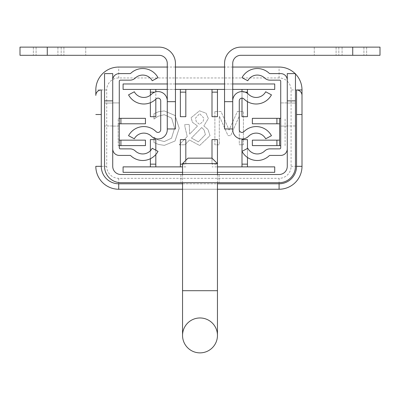 <?xml version="1.0" encoding="UTF-8"?>
<svg xmlns="http://www.w3.org/2000/svg" width="400" height="400" viewBox="0 0 400 400"><rect width="100%" height="100%" fill="white"/><g stroke="black" fill="none" stroke-linecap="round" stroke-linejoin="round"><path stroke-width="0.3" stroke-dasharray="2 1.5" d="M119.275 102.92L119.275 126.105L119.275 102.92L119.275 126.105L119.275 102.92L112.725 102.92L112.725 126.105L112.725 102.92L119.275 102.92M112.725 102.92L112.725 126.105L112.725 102.92M135.285 78.045A7.635 7.635 0 0 1 130.025 80.15L120.365 80.15A1.09 1.09 0 0 0 119.275 81.24L119.275 147.785A1.09 1.09 0 0 0 120.365 148.875L130.025 148.875A7.635 7.635 0 0 1 135.285 150.975A10.8 10.8 0 0 0 152.235 148.27L158 151.37A17.345 17.345 0 0 1 130.78 155.72A1.09 1.09 0 0 0 130.025 155.42L119.275 155.42A6.545 6.545 0 0 1 112.725 148.875L112.725 80.15A6.545 6.545 0 0 1 119.275 73.605L130.025 73.605A1.09 1.09 0 0 0 130.78 73.3A17.345 17.345 0 0 1 158 77.655L152.235 80.755A10.8 10.8 0 0 0 135.285 78.045M112.725 148.875L112.725 80.15M151.45 94.29A10.8 10.8 0 0 1 134.31 91.765L128.545 94.87A17.345 17.345 0 0 0 156.075 98.925A2.725 2.725 0 0 1 160.725 100.855L160.725 129.715A2.725 2.725 0 0 1 156.075 131.645A17.345 17.345 0 0 0 128.545 135.7L134.31 138.8A10.8 10.8 0 0 1 151.45 136.275A9.275 9.275 0 0 0 167.275 129.715L167.275 100.855A9.275 9.275 0 0 0 151.45 94.29M50 47.125L36.09 47.125L50 47.125M50 55.305L63.91 55.305L50 55.305M71.82 47.125L57.91 47.125L71.82 47.125M71.82 55.305L57.91 55.305L71.82 55.305M47.275 47.125L159.09 47.125A16.365 16.365 0 0 1 175.455 63.49L175.455 128.945L175.455 101.67L175.455 128.945L167.275 128.945L175.455 128.945L167.275 128.945L167.275 63.49A8.18 8.18 0 0 0 159.09 55.305L20 55.305L20 47.125L20 55.305L159.09 55.305L20 55.305L20 47.125L47.275 47.125L47.275 55.305M175.455 63.49A16.365 16.365 0 0 0 159.09 47.125A16.365 16.365 0 0 1 175.455 63.49L175.455 101.67L167.275 101.67L167.275 128.945L167.275 63.49L167.275 128.945M167.275 63.49A8.18 8.18 0 0 0 159.09 55.305M112.725 103.055L112.725 125.965L112.725 103.055L104.545 103.055L104.545 125.965L104.545 103.055L104.545 125.965L104.545 103.055L112.725 103.055L112.725 125.965L112.725 103.055M287.275 103.055L287.275 125.965L287.275 103.055L287.275 125.965L287.275 103.055L295.455 103.055L295.455 125.965L295.455 103.055L287.275 103.055M295.455 103.055L295.455 125.965L295.455 103.055M104.545 100.875L104.545 73.605L112.725 73.605L112.725 166.33A8.18 8.18 0 0 0 120.91 174.51L279.09 174.51A8.18 8.18 0 0 0 287.275 166.33L287.275 73.605L295.455 73.605L295.455 166.33A16.365 16.365 0 0 1 279.09 182.695L120.91 182.695A16.365 16.365 0 0 1 104.545 166.33L104.545 100.875L112.725 100.875M200 174.51L180.91 174.51L200 174.51M200 182.695L219.09 182.695L200 182.695M200 158.15L212 158.15L200 158.15M200 163.605L182.545 163.605L200 163.605M182.545 163.605L182.545 290.695L217.455 290.695L182.545 290.695L217.455 290.695L217.455 163.605L182.545 163.605L188 158.15L212 158.15L212 164.15L217.455 164.15L217.455 163.605L212 158.15M217.455 335.42A17.455 17.455 0 0 0 200 317.965A17.455 17.455 0 0 0 182.545 335.42A17.455 17.455 0 0 1 200 317.965A17.455 17.455 0 0 1 217.455 335.42L217.455 290.695M280.725 126.105L280.725 102.92L280.725 126.105L280.725 102.92L280.725 126.105L287.275 126.105L287.275 102.92L287.275 126.105L280.725 126.105M287.275 126.105L287.275 102.92L287.275 126.105M269.975 80.15L279.635 80.15A1.09 1.09 0 0 1 280.725 81.24L280.725 147.785A1.09 1.09 0 0 1 279.635 148.875L269.975 148.875M264.715 150.975A10.8 10.8 0 0 1 247.765 148.27L242 151.37M269.22 155.72A1.09 1.09 0 0 1 269.975 155.42L280.725 155.42M287.275 148.875L287.275 80.15L287.275 148.875M280.725 73.605L269.975 73.605A1.09 1.09 0 0 1 269.22 73.3M242 77.655L247.765 80.755A10.8 10.8 0 0 1 264.715 78.045M248.55 94.29A10.8 10.8 0 0 0 265.69 91.765L271.455 94.87M243.925 98.925A2.725 2.725 0 0 0 239.275 100.855L239.275 129.715A2.725 2.725 0 0 0 243.925 131.645M271.455 135.7L265.69 138.8A10.8 10.8 0 0 0 248.55 136.275M232.725 129.715L232.725 100.855M350 47.125L363.91 47.125L350 47.125M350 55.305L336.09 55.305L350 55.305M328.18 47.125L342.09 47.125L328.18 47.125M328.18 55.305L342.09 55.305L328.18 55.305M352.725 47.125L240.91 47.125A16.365 16.365 0 0 0 224.545 63.49L224.545 128.945L224.545 101.67L224.545 128.945L232.725 128.945L224.545 128.945L232.725 128.945L232.725 63.49A8.18 8.18 0 0 1 240.91 55.305L380 55.305L380 47.125L380 55.305L240.91 55.305L380 55.305L380 47.125L352.725 47.125L352.725 55.305M240.91 47.125A16.365 16.365 0 0 0 224.545 63.49L224.545 101.67L232.725 101.67L232.725 128.945L232.725 63.49L232.725 128.945M232.725 63.49A8.18 8.18 0 0 1 240.91 55.305M158.395 144.405L164.33 145.38L175.03 141.01L179.21 128.175L175.06 115.5L164.245 110.92L158.395 111.78L153.975 113.725L153.975 119.06L158.07 116.285L164.275 114.695L171.635 118.12L174.6 128.175L171.525 138.23L164.275 141.55L157.83 139.905L153.975 137.235L153.975 142.52L158.395 144.405L164.33 145.38L175.03 141.01L179.21 128.175L175.06 115.5L164.245 110.92L158.395 111.78L153.975 113.725L153.975 119.06L158.07 116.285L164.275 114.695L171.635 118.12L174.6 128.175L171.525 138.23L164.275 141.55L157.83 139.905L153.975 137.235L153.975 142.52L158.395 144.405M214.885 111.51L214.885 144.785L219.305 144.785L219.305 116.12L227.99 135.615L230.685 135.615L239.285 116.12L239.285 144.785L243.41 144.785L243.41 111.51L237.37 111.51L229.065 130.035L221.03 111.51L214.885 111.51L214.885 144.785L219.305 144.785L219.305 116.12L227.99 135.615L230.685 135.615L239.285 116.12L239.285 144.785L243.41 144.785L243.41 111.51L237.37 111.51L229.065 130.035L221.03 111.51L214.885 111.51M187.22 136.56L179.24 144.785L184.955 144.785L189.51 140.01L199.625 145.485L210.005 135.645L208.035 129.525L203.855 125.935L208.33 118.52L206.04 113.21L199.515 110.81L191.1 117.715L192.395 122.245L197.52 125.99L189.675 134.08L189.24 124.455L184.875 124.455L184.875 126.61L187.22 136.56L179.24 144.785L184.955 144.785L189.51 140.01L199.625 145.485L210.005 135.645L208.035 129.525L203.855 125.935L208.33 118.52L206.04 113.21L199.515 110.81L191.1 117.715L192.395 122.245L197.52 125.99L189.675 134.08L189.24 124.455L184.875 124.455L184.875 126.61L187.22 136.56M196.28 121.705L195.47 118.145L199.675 113.615L203.965 118.305L203.1 121.325L199.625 124.4L196.28 121.705L195.47 118.145L199.675 113.615L203.965 118.305L203.1 121.325L199.625 124.4L196.28 121.705M201.725 127.53L204.045 129.845L205.395 134.565L198.41 141.845L191.455 138.045L201.725 127.53L204.045 129.845L205.395 134.565L198.41 141.845L191.455 138.045L201.725 127.53M119.275 123.785L118.18 123.785L118.18 118.33L119.275 118.33M118.18 118.33L145.455 118.33M119.275 145.605L118.18 145.605L118.18 140.15L119.275 140.15M145.455 145.605L118.18 145.605M252.365 118.33L280.725 118.33M155.82 154.53L155.82 150.195M150.365 150.785L150.365 158.72M123.09 172.33L123.09 166.875L150.365 166.875L150.365 139.605M247.455 157.445L247.455 148.435M247.455 139.605L247.455 166.875L274.725 166.875L274.725 172.33M182.545 164.15L185.82 164.15L185.82 160.33M185.82 139.605L185.82 164.15M212 164.15L212 139.605M217.455 164.15L217.455 166.875L242 166.875L242 139.605M245.195 92.15L242 92.15L242 98.125M247.455 101.64L247.455 93.355M242 92.15L242 91.58M242 116.695L242 89.42L217.455 89.42L217.455 116.695M150.365 95.24L150.365 102.71M155.82 99.17L155.82 92.15L154.805 92.15M150.365 116.695L150.365 89.42L123.09 89.42L123.09 83.965M155.82 91.84L155.82 92.15M180.365 116.695L180.365 89.42L155.82 89.42L155.82 116.695M212 116.695L212 89.42L185.82 89.42L185.82 116.695M280.725 145.605L252.365 145.605M112.725 118.33L112.725 145.605L112.725 118.33M145.455 123.785L118.18 123.785L118.18 140.15L145.455 140.15M285.09 145.605L285.09 118.33L285.09 145.605M232.725 83.965L224.545 83.965L232.725 83.965M175.455 83.965L167.275 83.965L175.455 83.965M175.455 89.42L167.275 89.42M232.725 89.42L224.545 89.42M182.545 172.33L217.455 172.33L182.545 172.33M185.82 166.875L182.545 166.875M274.725 83.965L274.725 89.42L247.455 89.42L247.455 116.695M217.455 139.605L217.455 166.875L212 166.875M155.82 139.605L155.82 166.875L180.365 166.875L180.365 139.605M252.365 140.15L279.635 140.15L279.635 123.785L252.365 123.785M118.18 123.785L118.18 140.15M182.545 183.785L217.455 183.785M182.545 189.24L217.455 189.24L182.545 189.24M302 95.42L302 114.51M295.455 73.935A22.91 22.91 0 0 0 295.125 73.605M232.725 67.055L224.545 67.055M175.455 67.055L167.275 67.055M291.09 166.33L302 166.33A22.91 22.91 0 0 1 279.09 189.24L279.09 178.33A12 12 0 0 0 291.09 166.33L291.09 89.965A12 12 0 0 0 279.09 77.965L118.725 77.965A12 12 0 0 0 106.725 89.965L106.725 166.33A12 12 0 0 0 118.725 178.33L279.09 178.33M118.725 178.33L118.725 189.24A22.91 22.91 0 0 1 95.82 166.33L106.725 166.33M101.275 89.965L101.275 166.33A17.455 17.455 0 0 0 118.725 183.785L279.09 183.785A17.455 17.455 0 0 0 296.545 166.33L296.545 89.965L291.09 89.965M167.275 101.67L175.455 101.67L167.275 101.67M295.455 100.875L287.275 100.875M232.725 101.67L224.545 101.67L232.725 101.67M279.09 77.965L279.09 67.055M118.725 77.965L118.725 67.055M106.725 89.965L95.82 89.965M119.275 126.105L112.725 126.105L119.275 126.105M36.09 47.125L36.09 55.305L36.09 47.125M63.91 47.125L63.91 55.305L63.91 47.125M57.91 47.125L57.91 55.305L57.91 47.125M85.725 47.125L85.725 55.305L85.725 47.125M33.365 47.125L33.365 55.305L33.365 47.125M61.18 47.125L61.18 55.305L61.18 47.125M112.725 125.965L104.545 125.965L112.725 125.965M295.455 125.965L287.275 125.965L295.455 125.965M180.91 174.51L180.91 182.695L180.91 174.51M219.09 174.51L219.09 182.695L219.09 174.51M182.545 174.51L182.545 182.695M217.455 174.51L217.455 182.695M182.545 290.695L182.545 335.42M287.275 102.92L280.725 102.92L287.275 102.92M336.09 47.125L336.09 55.305L336.09 47.125M363.91 47.125L363.91 55.305L363.91 47.125M314.275 47.125L314.275 55.305L314.275 47.125M342.09 47.125L342.09 55.305L342.09 47.125M338.82 47.125L338.82 55.305L338.82 47.125M366.635 47.125L366.635 55.305L366.635 47.125"/><path stroke-width="0.6" d="M112.725 80.15A6.545 6.545 0 0 1 119.275 73.605L130.025 73.605A1.09 1.09 0 0 0 130.78 73.3A17.345 17.345 0 0 1 158 77.655L152.235 80.755A10.8 10.8 0 0 0 135.285 78.045A7.635 7.635 0 0 1 130.025 80.15L120.365 80.15A1.09 1.09 0 0 0 119.275 81.24L119.275 147.785A1.09 1.09 0 0 0 120.365 148.875L130.025 148.875A7.635 7.635 0 0 1 135.285 150.975A10.8 10.8 0 0 0 152.235 148.27L158 151.37A17.345 17.345 0 0 1 130.78 155.72A1.09 1.09 0 0 0 130.025 155.42L119.275 155.42A6.545 6.545 0 0 1 112.725 148.875M151.45 94.29A10.8 10.8 0 0 1 134.31 91.765L128.545 94.87A17.345 17.345 0 0 0 156.075 98.925A2.725 2.725 0 0 1 160.725 100.855L160.725 129.715A2.725 2.725 0 0 1 156.075 131.645A17.345 17.345 0 0 0 128.545 135.7L134.31 138.8A10.8 10.8 0 0 1 151.45 136.275A9.275 9.275 0 0 0 167.275 129.715L167.275 100.855A9.275 9.275 0 0 0 151.45 94.29M167.275 128.945L175.455 128.945L175.455 63.49A16.365 16.365 0 0 0 159.09 47.125L20 47.125L20 55.305L159.09 55.305A8.18 8.18 0 0 1 167.275 63.49L167.275 101.67L175.455 101.67L175.455 63.49M167.275 63.49A8.18 8.18 0 0 0 159.09 55.305M104.545 73.605L104.545 100.875L112.725 100.875L112.725 73.605L104.545 73.605M295.455 100.875L295.455 73.605L287.275 73.605L287.275 100.875L295.455 100.875L295.455 166.33A16.365 16.365 0 0 1 279.09 182.695L120.91 182.695A16.365 16.365 0 0 1 104.545 166.33L104.545 100.875M287.275 100.875L287.275 166.33A8.18 8.18 0 0 1 279.09 174.51L120.91 174.51A8.18 8.18 0 0 1 112.725 166.33L112.725 100.875M200 163.605L217.455 163.605L217.455 139.605L212 139.605L212 158.15L188 158.15L182.545 163.605L200 163.605M200 352.875A17.455 17.455 0 0 0 217.455 335.42A17.455 17.455 0 0 0 200 317.965A17.455 17.455 0 0 0 182.545 335.42A17.455 17.455 0 0 0 200 352.875A17.455 17.455 0 0 0 217.455 335.42A17.455 17.455 0 0 1 200 352.875A17.455 17.455 0 0 1 182.545 335.42A17.455 17.455 0 0 0 200 352.875M280.725 73.605A6.545 6.545 0 0 1 287.275 80.15A6.545 6.545 0 0 0 280.725 73.605L269.975 73.605A1.09 1.09 0 0 1 269.22 73.3A17.345 17.345 0 0 0 242 77.655L247.765 80.755A10.8 10.8 0 0 1 264.715 78.045A7.635 7.635 0 0 0 269.975 80.15L279.635 80.15A1.09 1.09 0 0 1 280.725 81.24L280.725 147.785A1.09 1.09 0 0 1 279.635 148.875L269.975 148.875A7.635 7.635 0 0 0 264.715 150.975A10.8 10.8 0 0 1 247.765 148.27L242 151.37A17.345 17.345 0 0 0 269.22 155.72A1.09 1.09 0 0 1 269.975 155.42L280.725 155.42A6.545 6.545 0 0 0 287.275 148.875A6.545 6.545 0 0 1 280.725 155.42M264.715 78.045A7.635 7.635 0 0 0 269.975 80.15M269.975 148.875A7.635 7.635 0 0 0 264.715 150.975M242 151.37A17.345 17.345 0 0 0 269.22 155.72M269.22 73.3A17.345 17.345 0 0 0 242 77.655M248.55 94.29A10.8 10.8 0 0 0 265.69 91.765L271.455 94.87A17.345 17.345 0 0 1 243.925 98.925A2.725 2.725 0 0 0 239.275 100.855L239.275 129.715A2.725 2.725 0 0 0 243.925 131.645A17.345 17.345 0 0 1 271.455 135.7L265.69 138.8A10.8 10.8 0 0 0 248.55 136.275A9.275 9.275 0 0 1 232.725 129.715L232.725 100.855A9.275 9.275 0 0 1 248.55 94.29A9.275 9.275 0 0 0 232.725 100.855M271.455 94.87A17.345 17.345 0 0 1 243.925 98.925M243.925 131.645A17.345 17.345 0 0 1 271.455 135.7M248.55 136.275A9.275 9.275 0 0 1 232.725 129.715M232.725 63.49A8.18 8.18 0 0 1 240.91 55.305A8.18 8.18 0 0 0 232.725 63.49L232.725 101.67L224.545 101.67L224.545 63.49A16.365 16.365 0 0 1 240.91 47.125L380 47.125L380 55.305L240.91 55.305M232.725 128.945L224.545 128.945L224.545 63.49A16.365 16.365 0 0 1 240.91 47.125M120.91 123.785L145.455 123.785L145.455 118.33L120.91 118.33L120.91 123.785L119.275 123.785M119.275 118.33L120.91 118.33M120.91 145.605L145.455 145.605L145.455 140.15L120.91 140.15L120.91 145.605L119.275 145.605M119.275 140.15L120.91 140.15M276.91 118.33L252.365 118.33L252.365 123.785L276.91 123.785L276.91 118.33L279.635 118.33L279.635 123.785L276.91 123.785M280.725 118.33L279.635 118.33M150.365 158.72L150.365 164.15L155.82 164.15L155.82 154.53M155.82 150.195L155.82 139.605L150.365 139.605L150.365 150.785M123.09 172.33L182.545 172.33L123.09 172.33L123.09 166.875L150.365 166.875L150.365 164.15M155.82 164.15L155.82 166.875L180.365 166.875L180.365 164.15L182.545 164.15M247.455 148.435L247.455 139.605L242 139.605L242 164.15L247.455 164.15L247.455 157.445M247.455 164.15L247.455 166.875L274.725 166.875L274.725 172.33L217.455 172.33L274.725 172.33M217.455 166.875L242 166.875L242 164.15M185.82 160.33L185.82 139.605L180.365 139.605L180.365 164.15M242 98.125L242 116.695L247.455 116.695L247.455 101.64M247.455 93.355L247.455 92.15L245.195 92.15M242 91.58L242 89.42L232.725 89.42M274.725 83.965L232.725 83.965L274.725 83.965L274.725 89.42L247.455 89.42L247.455 92.15M154.805 92.15L150.365 92.15L150.365 95.24M150.365 102.71L150.365 116.695L155.82 116.695L155.82 99.17M150.365 92.15L150.365 89.42L123.09 89.42L123.09 83.965L167.275 83.965L123.09 83.965M167.275 89.42L155.82 89.42L155.82 91.84M180.365 92.15L180.365 116.695L185.82 116.695L185.82 92.15L180.365 92.15L180.365 89.42L175.455 89.42M185.82 92.15L185.82 89.42L212 89.42L212 116.695L217.455 116.695L217.455 92.15L212 92.15M224.545 89.42L217.455 89.42L217.455 92.15M276.91 140.15L252.365 140.15L252.365 145.605L276.91 145.605L276.91 140.15L279.635 140.15L279.635 123.785M279.635 140.15L279.635 145.605L276.91 145.605M279.635 145.605L280.725 145.605M224.545 83.965L175.455 83.965L224.545 83.965M217.455 183.785L279.09 183.785A17.455 17.455 0 0 0 296.545 166.33L296.545 89.965A5.455 5.455 0 0 1 302 95.42L302 166.33L302 114.51L296.545 114.51M279.09 183.785L279.09 189.24L217.455 189.24L279.09 189.24A22.91 22.91 0 0 0 302 166.33L296.545 166.33M167.275 67.055L118.725 67.055A22.91 22.91 0 0 0 95.82 89.965L95.82 95.42A5.455 5.455 0 0 1 101.275 89.965L101.275 166.33A17.455 17.455 0 0 0 118.725 183.785L182.545 183.785M118.725 183.785L118.725 189.24L182.545 189.24L118.725 189.24A22.91 22.91 0 0 1 95.82 166.33L101.275 166.33M302 95.42L302 89.965A22.91 22.91 0 0 0 295.455 73.935M295.125 73.605A22.91 22.91 0 0 0 279.09 67.055L232.725 67.055M224.545 67.055L175.455 67.055M47.275 55.305L47.275 47.125M182.545 182.695L182.545 290.695L217.455 290.695L217.455 335.42M352.725 55.305L352.725 47.125M155.82 166.875L150.365 166.875M247.455 166.875L242 166.875M182.545 166.875L180.365 166.875M242 89.42L247.455 89.42M150.365 89.42L155.82 89.42M180.365 89.42L185.82 89.42M212 89.42L217.455 89.42M101.275 114.51L95.82 114.51M302 89.965L296.545 89.965M212 158.15L217.455 163.605L217.455 174.51M182.545 163.605L182.545 174.51M217.455 182.695L217.455 290.695M182.545 335.42L182.545 290.695"/></g></svg>
